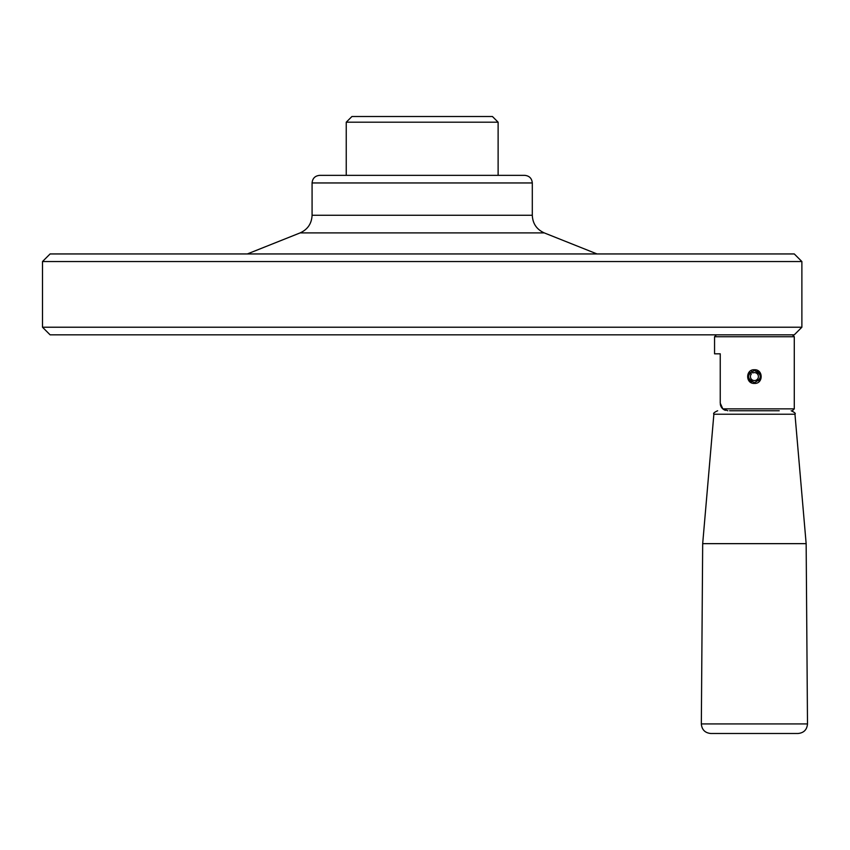 <?xml version="1.0" encoding="UTF-8"?>
<svg xmlns="http://www.w3.org/2000/svg" width="850" height="850" viewBox="0 0 850 850"><rect width="100%" height="100%" fill="white"/><g stroke="black" fill="none" stroke-linecap="round" stroke-linejoin="round"><path stroke-width="1.27" d="M492.426 116.503L351.942 116.503L346.248 122.198L498.121 122.198L492.426 116.503M532.302 215.262L312.078 215.262C311.684 223.582 307.7 229.458 300.124 232.9L544.255 232.9C536.669 229.458 532.684 223.582 532.302 215.262L532.302 182.952C531.845 178.341 529.316 175.801 524.705 175.355L319.674 175.355L498.121 175.355L498.121 122.198M50.097 253.948L794.282 253.948L801.879 261.545L42.5 261.545L50.097 253.948M42.5 327.229L50.097 334.826L794.282 334.826L801.879 327.229L42.5 327.229L42.5 261.545M801.879 327.229L801.879 261.545M729.587 410.763L779.237 410.763M720.247 364.055L720.247 403.166L722.819 408.861L794.282 408.861L794.282 336.728L714.553 336.728L714.553 353.812L720.247 353.812L720.247 403.166M725.411 410.369A7.597 7.597 0 0 1 720.301 404.111M754.418 733.497L798.012 733.497C803.803 732.923 806.969 729.736 807.5 723.934L701.335 723.934C701.856 729.736 705.022 732.923 710.823 733.497L754.418 733.497M702.684 543.649L713.872 414.237L794.963 414.237L806.151 543.649L702.684 543.649L701.335 723.934M754.418 370.515A6.077 6.077 0 0 1 755.735 370.664L754.407 370.515M757.222 371.206A6.077 6.077 0 0 1 760.314 375.126M760.389 377.708L760.495 376.592A6.077 6.077 0 0 1 758.71 380.885M751.602 381.979A6.077 6.077 0 0 1 748.531 378.091M748.34 376.592A6.077 6.077 0 0 1 748.478 375.286M749.02 373.788A6.077 6.077 0 0 1 750.082 372.332L751.357 374.032A3.984 3.984 0 0 0 753.132 380.364A3.984 3.984 0 0 0 758.402 376.422A3.984 3.984 0 0 0 752.824 372.938L751.549 371.237M750.082 372.332L749.371 373.192M758.859 372.449L757.18 371.184M731.638 253.948L777.197 253.948M754.418 383.424C745.439 383.956 745.439 369.219 754.418 369.761C763.396 369.219 763.396 383.956 754.418 383.424L754.418 382.67C762.248 378.622 762.248 374.574 754.418 370.515C746.576 374.574 746.576 378.622 754.418 382.67M721.055 406.587L720.481 405.036M722.819 408.861L727.834 410.763M532.302 182.952L312.078 182.952C312.524 178.341 315.063 175.801 319.674 175.355M346.248 175.355L346.248 122.198M312.078 215.262L312.078 182.952M300.124 232.9L247.329 253.948M544.255 232.9L597.04 253.948M806.151 543.649L807.5 723.934M713.872 414.237C713.001 413.429 714.266 412.271 717.655 410.763M794.963 414.237C795.929 413.557 794.665 412.399 791.18 410.763M716.444 334.826L714.553 336.728M792.381 334.826L794.282 336.728M792.381 410.763L794.282 408.861"/></g></svg>
